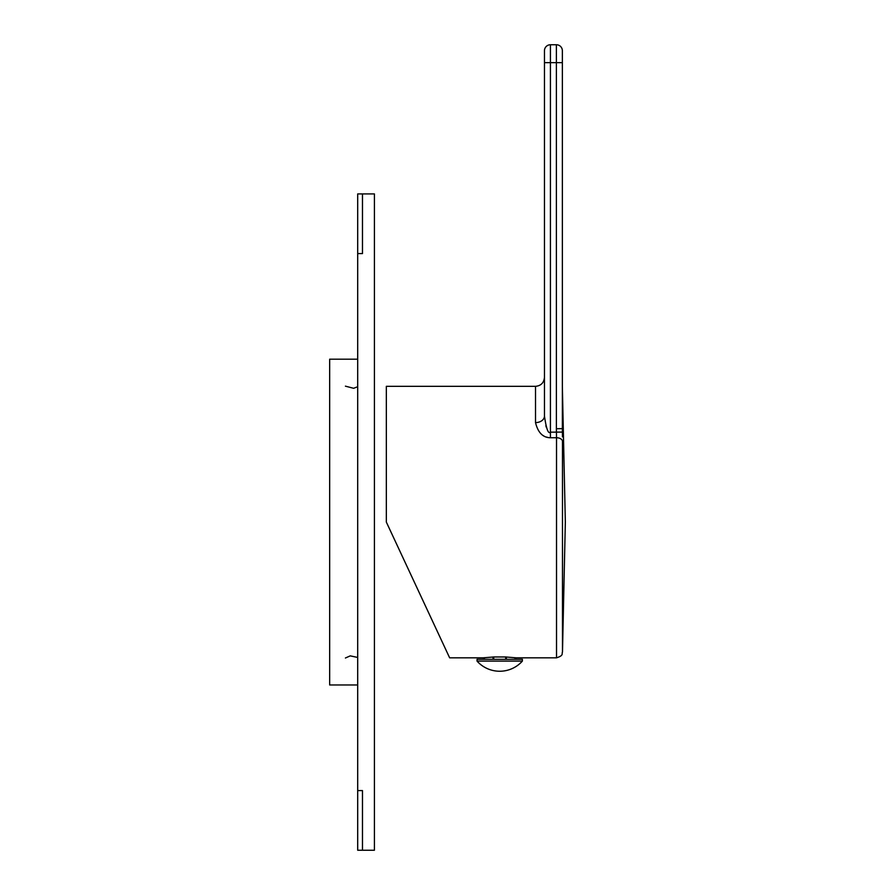 <?xml version="1.0" encoding="UTF-8"?>
<svg xmlns="http://www.w3.org/2000/svg" width="895" height="895" viewBox="0 0 895 895"><rect width="100%" height="100%" fill="white"/><g stroke="black" fill="none" stroke-linecap="round" stroke-linejoin="round"><path stroke-width="1.34" d="M562.407 432.084L550.425 432.173L550.425 437.733L556.522 437.733L556.388 428.727L562.362 428.627L562.463 436.872M562.362 428.627L562.362 62.65L562.362 386.338L565.338 522.087L562.485 651.985L562.485 441.358A5.963 3.703 -0 0 0 556.522 437.733L556.522 657.825L516.113 657.825L505.675 656.964L506.38 656.997L506.38 659.313M544.462 62.65L550.425 62.65L550.425 432.173C548.311 434.265 546.319 428.895 544.462 416.052L544.462 416.074C544.462 365.082 544.462 365.082 544.462 416.052L544.462 50.713A5.963 5.963 0 0 1 550.425 44.75L556.388 44.75A5.963 5.963 0 0 1 562.362 50.713L562.362 62.65L556.388 62.65L556.388 44.75M545.838 425.785L546.364 427.374M543.008 435.451L543.847 435.966M546.174 437.006L548.344 437.565M535.512 422.608L535.512 386.338C540.949 385.812 543.925 382.825 544.462 377.388L544.462 416.052A8.95 6.556 0 0 1 535.512 422.608C537.996 432.654 542.974 437.7 550.425 437.733M386.338 522.087L449.637 657.825L386.338 522.087L386.338 386.338L535.512 386.338M515.934 657.803L516.113 659.313M493.033 659.313L493.033 656.997L493.738 656.964L483.468 657.803M484.419 657.691L484.419 659.313M505.675 659.313L505.675 656.964L493.738 656.964L493.738 659.313M499.712 659.313L522.378 659.313L522.378 661.103L477.035 661.103L477.035 659.313L499.712 659.313M514.994 659.313L514.994 657.691M362.475 193.913L357.698 193.913L357.698 253.587L362.475 253.587L362.475 193.913L374.412 193.913L374.412 850.25L357.698 850.25L357.698 790.587L362.475 790.587L362.475 850.25M357.698 253.587L357.698 790.587M357.698 359.197L329.662 359.197L329.662 684.977L357.698 684.977M556.388 428.727L556.388 62.65L550.425 62.65L550.425 44.75M562.485 651.985C561.545 653.663 564.118 655.431 556.522 657.825M483.3 659.313L483.3 657.825L449.637 657.825M477.035 661.103A30.408 30.408 0 0 0 522.378 661.103M357.698 386.718L353.626 388.296L345.414 386.159M345.414 658.004L350.258 655.867L357.698 657.445"/></g></svg>
